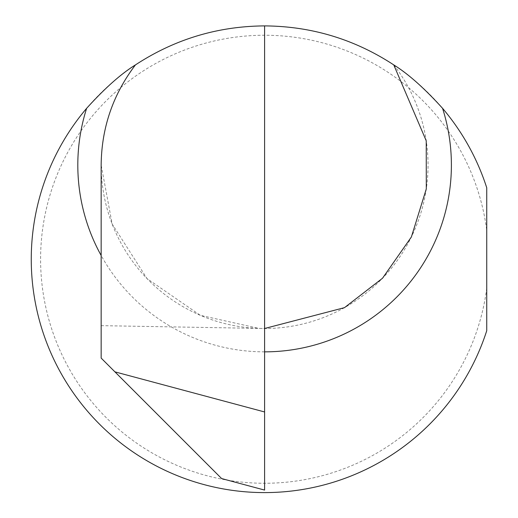 <?xml version="1.0" encoding="UTF-8"?>
<svg xmlns="http://www.w3.org/2000/svg" width="518" height="518" viewBox="0 0 518 518"><rect width="100%" height="100%" fill="white"/><g stroke="black" fill="none" stroke-linecap="round" stroke-linejoin="round"><path stroke-width="0.39" stroke-dasharray="2.59 1.94" d="M486.745 288.118A224.009 224.009 0 0 1 250.142 482.795A224.009 224.009 0 0 1 40.592 259.253A224.009 224.009 0 0 1 250.142 35.71A224.009 224.009 0 0 1 486.745 230.38L486.745 330.698A233.353 233.353 0 0 1 31.255 259.253A233.353 233.353 0 0 1 486.745 187.801L486.745 230.38M114.931 371.859L101.159 358.087L101.159 165.061L112.179 224.054L147.034 278.6L200.324 315.332L258.903 328.406L264.601 328.503L264.601 411.959L114.931 371.859L221.639 478.567M101.159 325.654L264.601 328.503L264.601 25.9M244.664 484.738L264.601 490.08L264.601 411.959M393.764 64.905A163.442 163.442 0 0 1 375.226 285.379A163.442 163.442 0 0 1 153.982 285.379A163.442 163.442 0 0 1 135.444 64.905M264.601 351.851A186.791 186.791 0 0 1 101.159 255.491"/><path stroke-width="0.78" d="M101.159 255.491A186.791 186.791 0 0 1 86.636 108.32C104.85 88.202 121.121 73.737 135.444 64.905C174.663 39.226 217.722 26.224 264.601 25.9C311.486 26.224 354.539 39.226 393.764 64.905L426.236 140.818L426.301 188.889L411.376 236.979L382.517 278.244L344.489 307.653L264.601 328.503M86.636 108.32A233.353 233.353 0 0 0 151.243 463.215A233.353 233.353 0 0 0 486.745 330.698L486.745 187.801A233.353 233.353 0 0 0 442.566 108.32C424.365 88.222 408.1 73.75 393.764 64.905M264.601 411.959L264.601 490.08L221.639 478.567L114.931 371.859L264.601 411.959L264.601 25.9M135.444 64.905C112.95 94.503 101.522 127.888 101.159 165.061L101.159 358.087L114.931 371.859M442.566 108.32A186.791 186.791 0 0 1 264.601 351.851"/></g></svg>
